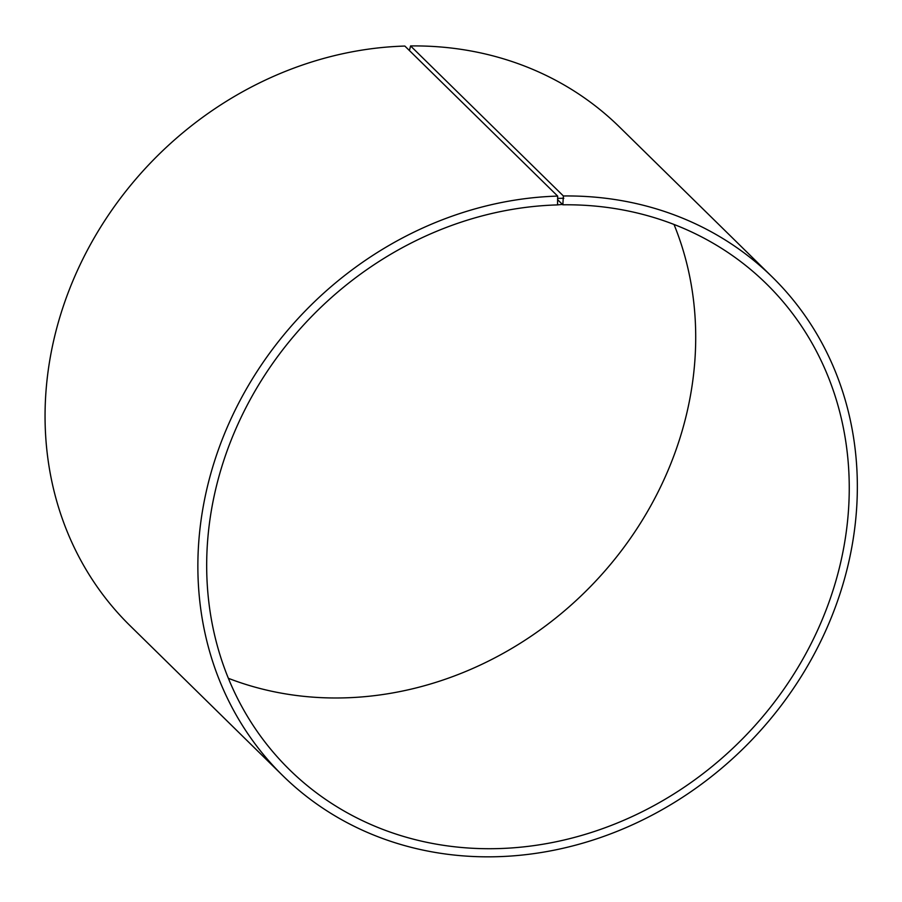 <?xml version="1.0" encoding="UTF-8"?>
<svg xmlns="http://www.w3.org/2000/svg" width="902" height="902" viewBox="0 0 902 902"><rect width="100%" height="100%" fill="white"/><g stroke="black" fill="none" stroke-linecap="round" stroke-linejoin="round"><path stroke-width="1.35" d="M409.429 50.546L410.579 45.934L563.389 195.971L562.825 204.799L557.955 200.007M562.825 204.799A340.415 301.674 -45.5 0 1 766.452 283.848A340.415 301.674 -45.5 0 1 743.225 738.107A340.415 301.674 -45.5 0 1 289.463 769.654A340.415 301.674 -45.5 0 1 240.642 418.336A340.415 301.674 -45.5 0 1 557.244 204.912L563.141 204.348M674.008 224.451A340.415 301.674 -45.5 0 1 589.694 587.371A340.415 301.674 -45.5 0 1 228.386 678.315M410.579 45.934A349.367 309.612 -45.5 0 1 619.561 127.069L772.371 277.106A349.367 309.612 -45.5 0 1 748.525 743.316A349.367 309.612 -45.5 0 1 282.833 775.697A349.367 309.612 -45.5 0 1 232.727 415.134A349.367 309.612 -45.5 0 1 557.662 196.095L557.549 204.461M282.833 775.697L130.023 625.661A349.367 309.612 -45.5 0 1 79.917 265.098A349.367 309.612 -45.5 0 1 404.851 46.058L557.662 196.095M563.389 195.971A349.367 309.612 -45.5 0 1 772.371 277.106M563.795 198.248L558.101 198.361"/></g></svg>
